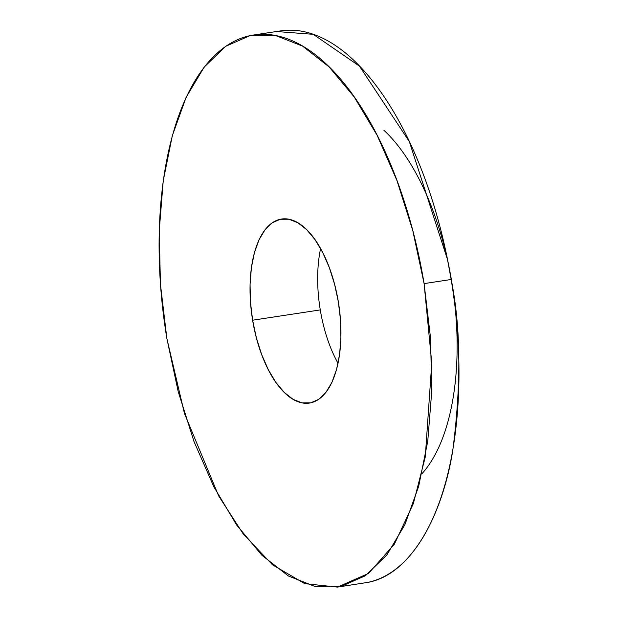 <?xml version="1.0" encoding="UTF-8"?>
<svg xmlns="http://www.w3.org/2000/svg" width="618" height="618" viewBox="0 0 618 618"><rect width="100%" height="100%" fill="white"/><g stroke="black" fill="none" stroke-linecap="round" stroke-linejoin="round"><path stroke-width="0.93" d="M337.467 587.1L368.143 582.326C411.982 574.099 442.851 513.566 452.801 450.213C461.352 383.902 460.812 326.992 451.171 279.49L424.102 283.608L431.758 363.029L425.269 456.972L413.365 503.562L394.4 544.118L368.575 573.411L337.467 587.1L304.744 583.655L272.53 564.837L243.33 534.114L218.679 495.96L184.419 413.372L166.868 338.51L178.231 391.704L194.106 441.8L213.874 486.876L236.771 525.192L261.932 555.281L288.382 575.984L315.103 586.505L341.074 586.443L365.292 575.791L386.822 554.972L404.844 524.782L418.664 486.374L427.756 441.229L431.758 391.086L430.522 337.861L424.102 283.608L412.739 230.414L396.864 180.317L377.096 135.242L354.191 96.926L329.031 66.837L302.588 46.134L275.86 35.612L249.896 35.674L225.678 46.319L204.149 67.138L186.118 97.335L172.298 135.744L163.214 180.889L159.212 231.032L160.441 284.257L166.868 338.51A279.212 131.333 -98.6 0 1 253.504 35.017A279.212 131.333 -98.6 0 1 424.102 283.608L451.171 279.49L447.525 259.599L409.34 141.622L359.475 66.134L313.226 34.322L276.964 31.557M421.824 473.844A192.345 90.475 -98.6 0 0 454.469 301.09A192.345 90.475 -98.6 0 0 449.819 271.078A192.345 90.475 -98.6 0 0 383.902 130.267M368.143 582.326A279.212 131.333 -98.6 0 0 455.953 314.995A279.212 131.333 -98.6 0 0 451.171 279.49A279.212 131.333 81.4 0 0 280.572 30.9L253.504 35.017M320.587 248.529A93.071 43.778 -98.6 0 0 320.279 309.919L252.615 320.209A93.071 43.778 81.4 0 1 281.229 219.089A93.071 43.778 81.4 0 1 338.355 301.908A93.071 43.778 81.4 0 1 309.734 403.029A93.071 43.778 81.4 0 1 252.615 320.209L250.468 302.125L250.058 284.38L251.395 267.671L254.423 252.623L259.027 239.815L265.037 229.749L272.214 222.812L280.286 219.266L288.946 219.243L297.853 222.75L306.667 229.649L315.056 239.684L322.689 252.453L329.278 267.478L334.57 284.18L338.355 301.908L340.495 319.993L340.912 337.729L339.576 354.446L336.547 369.494L331.936 382.303L325.933 392.36L318.757 399.305L310.684 402.851L302.024 402.874L293.117 399.367L284.303 392.469L275.914 382.434L268.282 369.664L261.692 354.639L256.4 337.938L252.615 320.209L320.279 309.919A93.071 43.778 -98.6 0 0 338.046 363.299M449.07 267.285L451.75 281.862L455.134 307.123M455.049 306.319L455.953 314.995M449.247 268.15L447.525 259.599"/></g></svg>
